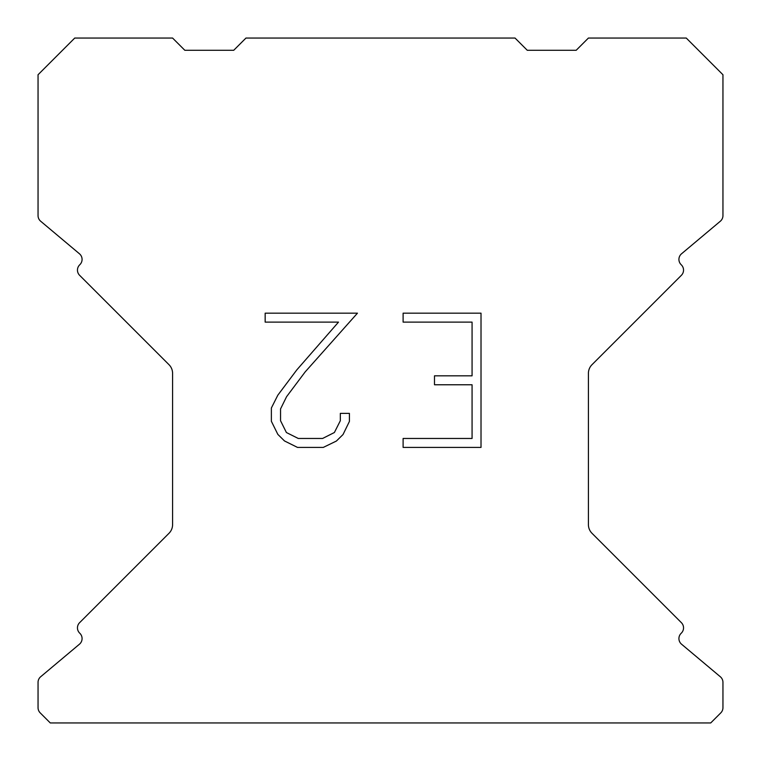 <?xml version="1.0" encoding="UTF-8"?>
<svg xmlns="http://www.w3.org/2000/svg" width="761" height="761" viewBox="0 0 761 761"><rect width="100%" height="100%" fill="white"/><g stroke="black" fill="none" stroke-linecap="round" stroke-linejoin="round"><path stroke-width="1.14" d="M472.067 438.469L472.067 384.771L434.493 384.771L434.493 375.82L472.067 375.82L472.067 322.122L403.111 322.122L403.111 313.171L481.019 313.171L481.019 447.411L403.111 447.411L403.111 438.469L472.067 438.469M349.413 413.375L349.413 421.423L343.03 434.531L336.391 441.047L323.282 447.411L297.503 447.411L284.481 440.942L277.841 434.388L271.373 421.29L271.373 408.001L277.841 395.159L296.8 369.903L338.493 322.122L265.161 322.122L265.161 313.171L357.451 313.171L305.19 371.882L286.574 396.7L280.543 408.942L280.543 420.728L286.402 432.533L298.283 438.469L322.588 438.469L334.383 432.514L340.329 420.728L340.329 413.375L349.413 413.375M515.035 38.05L245.965 38.05L233.732 50.283L184.818 50.283L172.585 38.05L74.74 38.05L38.05 74.74L38.05 215.61A7.334 7.334 0 0 0 40.675 221.232L79.458 253.784A7.334 7.334 0 0 1 79.934 264.59L79.61 264.923A7.334 7.334 0 0 0 79.61 275.301L168.999 364.69A12.233 12.233 0 0 1 172.585 373.337L172.585 524.643A12.233 12.233 0 0 1 168.999 533.29L79.61 622.679A7.334 7.334 0 0 0 79.61 633.057L79.934 633.39A7.334 7.334 0 0 1 79.458 644.196L40.675 676.748A7.334 7.334 0 0 0 38.05 682.37L38.05 707.682A7.334 7.334 0 0 0 40.2 712.867L50.283 722.95L710.717 722.95L720.8 712.867A7.334 7.334 0 0 0 722.95 707.682L722.95 682.37A7.334 7.334 0 0 0 720.325 676.748L681.542 644.196A7.334 7.334 0 0 1 681.066 633.39L681.39 633.057A7.334 7.334 0 0 0 681.39 622.679L592.001 533.29A12.233 12.233 0 0 1 588.415 524.643L588.415 373.337A12.233 12.233 0 0 1 592.001 364.69L681.39 275.301A7.334 7.334 0 0 0 681.39 264.923L681.066 264.59A7.334 7.334 0 0 1 681.542 253.784L720.325 221.232A7.334 7.334 0 0 0 722.95 215.61L722.95 74.74L686.26 38.05L588.415 38.05L576.182 50.283L527.268 50.283L515.035 38.05"/></g></svg>
